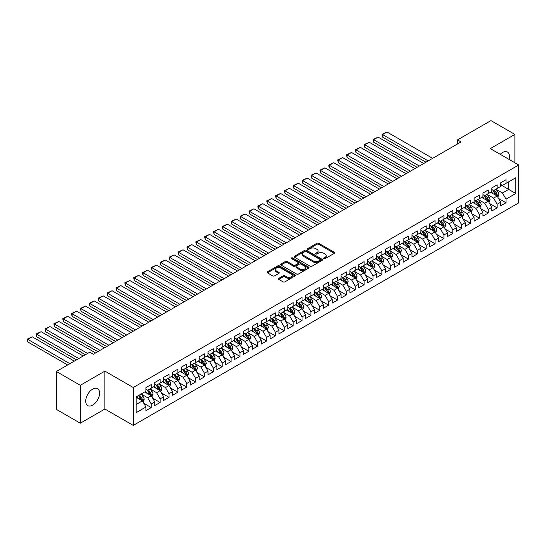 <?xml version="1.0" encoding="UTF-8"?>
<svg xmlns="http://www.w3.org/2000/svg" width="546" height="546" viewBox="0 0 546 546"><rect width="100%" height="100%" fill="white"/><g stroke="black" fill="none" stroke-linecap="round" stroke-linejoin="round"><path stroke-width="0.82" d="M323.874 258.654A0.86 0.498 0 0 0 325.095 258.654L334.343 253.31A1.228 0.71 0 0 0 334.705 252.812A1.228 0.71 0 0 0 334.343 252.307L318.673 243.257A1.228 0.71 0 0 0 316.933 243.257L307.685 248.601A0.86 0.498 0 0 0 307.432 248.949A0.86 0.498 0 0 0 307.685 249.304A0.86 0.498 0 0 0 308.899 249.304L310.101 248.614A3.938 2.273 0 0 1 315.67 248.614L316.973 249.365A3.938 2.273 0 0 1 318.127 250.976A3.938 2.273 0 0 1 316.973 252.58L315.779 253.276A0.86 0.498 0 0 0 315.527 253.624A0.86 0.498 0 0 0 315.779 253.979A0.86 0.498 0 0 0 317.001 253.979L318.195 253.289A3.938 2.273 0 0 1 323.764 253.289L325.075 254.04A3.938 2.273 0 0 1 326.228 255.651A3.938 2.273 0 0 1 325.075 257.255L323.874 257.951A0.86 0.498 0 0 0 323.621 258.299A0.86 0.498 0 0 0 323.874 258.654L323.874 257.951M92.636 405.132A9.78 5.651 120 0 0 99.031 396.512A9.78 5.651 120 0 0 97.529 388.67A9.78 5.651 120 0 0 92.636 389.155A9.78 5.651 120 0 0 86.248 397.775A9.78 5.651 120 0 0 87.749 405.617A9.78 5.651 120 0 0 92.636 405.132M509.07 159.425A9.78 5.651 120 0 0 507.452 152.006A9.78 5.651 120 0 0 502.559 152.491A9.78 5.651 120 0 0 500.218 154.313M278.713 278.344A1.228 0.71 0 0 0 278.358 278.842A1.228 0.71 0 0 0 278.713 279.347L283.115 281.886A1.228 0.71 0 0 0 284.855 281.886L295.127 275.955A1.228 0.71 0 0 0 295.488 275.45A1.228 0.71 0 0 0 295.127 274.952L279.456 265.902A1.228 0.71 0 0 0 277.716 265.902L267.444 271.833A1.228 0.71 0 0 0 267.083 272.338A1.228 0.71 0 0 0 267.444 272.836L272.754 275.901A1.228 0.71 0 0 0 274.495 275.901L278.89 273.369A1.228 0.71 0 0 0 279.252 272.863A1.228 0.71 0 0 0 278.89 272.358L276.256 270.843A3.296 1.904 0 0 1 275.293 269.499A3.296 1.904 0 0 1 277.327 267.738A3.296 1.904 0 0 1 280.91 268.154L291.23 274.106A3.296 1.904 0 0 1 292.192 275.45A3.296 1.904 0 0 1 290.158 277.211A3.296 1.904 0 0 1 286.575 276.795L284.855 275.805A1.228 0.71 0 0 0 283.115 275.805L278.713 278.344L278.713 279.347M80.31 385.319L80.31 423.205L104.88 409.022L104.88 371.13L80.31 385.319L56.361 371.492L89.797 352.184L93.346 354.238L461.049 141.94L457.507 139.892L457.507 143.994M104.88 371.13L133.258 387.517L518.7 164.988L518.7 202.873L133.258 425.409L133.258 387.517M514.885 162.783L514.885 134.418L490.322 148.601L518.7 164.988M514.885 134.418L490.943 120.591L457.507 139.892M310.183 266.257A1.228 0.71 0 0 0 311.93 266.257L322.201 260.326A1.228 0.71 0 0 0 322.556 259.821A1.228 0.71 0 0 0 322.201 259.316L306.531 250.273A1.228 0.71 0 0 0 304.791 250.273L294.512 256.204A1.228 0.71 0 0 0 294.157 256.702A1.228 0.71 0 0 0 294.512 257.207L310.183 266.257M291.857 258.838A0.86 0.498 0 0 1 292.731 258.961L308.647 268.147L298.389 274.072A1.228 0.71 0 0 1 296.649 274.072L280.978 265.022L285.374 262.503L285.374 261.479L280.978 264.018A1.228 0.71 0 0 0 280.617 264.517A1.228 0.71 0 0 0 280.978 265.022L280.978 264.018M285.374 262.503A1.228 0.71 0 0 1 287.114 262.503L287.114 261.479A1.228 0.71 0 0 0 285.374 261.479M287.114 261.479L293.468 265.151A1.228 0.71 0 0 0 295.215 265.151L298.13 263.465A1.228 0.71 0 0 0 298.491 262.96A1.228 0.71 0 0 0 298.13 262.462L291.509 258.64A0.86 0.498 0 0 1 291.257 258.285A0.86 0.498 0 0 1 291.789 257.828A0.86 0.498 0 0 1 292.731 257.937L308.661 267.13A1.228 0.71 0 0 1 309.022 267.636A1.228 0.71 0 0 1 308.661 268.141L308.661 267.13M500.696 184.801L508.681 189.407L508.681 181.832L515.772 177.737L506.019 183.367L506.019 179.73L500.696 182.801L500.696 186.439L497.147 188.486L497.147 184.855L491.83 187.926L491.83 191.557L488.281 193.605L488.281 189.974L482.957 193.045L482.957 196.683L479.408 198.73L479.408 195.093L474.092 198.164L474.092 201.802L470.543 203.849L470.543 200.211L465.219 203.283L465.219 206.92L461.67 208.968L461.67 205.33L456.354 208.408L456.354 212.039L452.805 214.087L452.805 210.456L447.481 213.527L447.481 217.165L443.932 219.212L443.932 215.574L438.615 218.646L438.615 222.283L435.066 224.331L435.066 220.693L429.743 223.764L429.743 227.402L426.194 229.45L426.194 225.812L420.877 228.89L420.877 232.521L417.328 234.568L417.328 230.938L412.005 234.009L412.005 237.647L408.463 239.694L408.463 236.056L403.139 239.128L403.139 242.765L399.59 244.813L399.59 241.175L394.267 244.246L394.267 247.884L390.724 249.931L390.724 246.294L385.401 249.372L385.401 253.003L381.852 255.05L381.852 251.419L376.528 254.491L376.528 258.128L372.986 260.176L372.986 256.538L367.663 259.609L367.663 263.247L364.114 265.295L364.114 261.657L358.79 264.728L358.79 268.366L355.248 270.413L355.248 266.776L349.925 269.854L349.925 273.485L346.376 275.532L346.376 271.901L341.059 274.972L341.059 278.61L337.51 280.658L337.51 277.02L332.186 280.091L332.186 283.729L328.637 285.776L328.637 282.139L323.321 285.21L323.321 288.848L319.772 290.895L319.772 287.257L314.448 290.335L314.448 293.966L310.899 296.014L310.899 292.383L305.583 295.454L305.583 299.085L302.034 301.139L302.034 297.502L296.71 300.573L296.71 304.211L293.161 306.258L293.161 302.62L287.844 305.692L287.844 309.329L284.295 311.377L284.295 307.739L278.972 310.817L278.972 314.448L275.423 316.496L275.423 312.865L270.106 315.936L270.106 319.567L266.557 321.621L266.557 317.984L261.234 321.055L261.234 324.693L257.685 326.74L257.685 323.102L252.368 326.174L252.368 329.811L248.819 331.859L248.819 328.221L243.496 331.299L243.496 334.93L239.953 336.978L239.953 333.347L234.63 336.418L234.63 340.049L231.081 342.103L231.081 338.465L225.757 341.537L225.757 345.174L222.215 347.222L222.215 343.584L216.892 346.655L216.892 350.293L213.343 352.341L213.343 348.703L208.019 351.774L208.019 355.412L204.477 357.459L204.477 353.828L199.154 356.9L199.154 360.531L195.605 362.585L195.605 358.947L190.281 362.018L190.281 365.656L186.739 367.704L186.739 364.066L181.415 367.137L181.415 370.775L177.866 372.822L177.866 369.185L172.543 372.256L172.543 375.894L169.001 377.941L169.001 374.31L163.677 377.382L163.677 381.012L160.128 383.06L160.128 379.429L154.811 382.5L154.811 386.138L151.262 388.186L151.262 384.548L145.939 387.619L145.939 391.257L136.186 396.887L136.186 412.66L145.939 407.029L142.39 400.88L136.186 397.297M515.772 177.737L515.772 193.502L506.019 199.14L502.47 192.991L496.041 189.278M498.525 198.444L506.019 202.771L506.019 199.14M506.019 202.771L500.696 205.849L500.696 202.211L497.147 204.259L493.598 198.116L487.168 194.403M489.653 203.569L497.147 207.896L497.147 204.259M497.147 207.896L491.83 210.968L491.83 207.33L488.281 209.377L484.732 203.235L478.303 199.522M480.787 208.688L488.281 213.015L488.281 209.377M488.281 213.015L482.957 216.086L482.957 212.449L479.408 214.496L475.866 208.354L469.43 204.641M471.915 213.807L479.408 218.134L479.408 214.496M479.408 218.134L474.092 221.205L474.092 217.574L470.543 219.622L466.994 213.472L460.565 209.76M463.049 218.926L470.543 223.253L470.543 219.622M470.543 223.253L465.219 226.331L465.219 222.693L461.67 224.74L458.128 218.598L451.692 214.885M454.176 224.051L461.67 228.378L461.67 224.74M461.67 228.378L456.354 231.449L456.354 227.812L452.805 229.859L449.256 223.717L442.826 220.004M445.311 229.17L452.805 233.497L452.805 229.859M452.805 233.497L447.481 236.568L447.481 232.93L443.932 234.978L440.39 228.835L433.961 225.123M436.438 234.289L443.932 238.616L443.932 234.978M443.932 238.616L438.615 241.687L438.615 238.056L435.066 240.103L431.517 233.954L425.088 230.241M427.573 239.407L435.066 243.734L435.066 240.103M435.066 243.734L429.743 246.812L429.743 243.175L426.194 245.222L422.652 239.08L416.223 235.367M418.7 244.533L426.194 248.86L426.194 245.222M426.194 248.86L420.877 251.931L420.877 248.293L417.328 250.341L413.779 244.198L407.35 240.486M409.834 249.652L417.328 253.979L417.328 250.341M417.328 253.979L412.005 257.05L412.005 253.412L408.463 255.46L404.914 249.317L398.484 245.604M400.962 254.77L408.463 259.097L408.463 255.46M408.463 259.097L403.139 262.169L403.139 258.538L399.59 260.585L396.041 254.436L389.612 250.723M392.096 259.889L399.59 264.216L399.59 260.585M399.59 264.216L394.267 267.294L394.267 263.657L390.724 265.704L387.175 259.562L380.746 255.849M383.231 265.015L390.724 269.342L390.724 265.704M390.724 269.342L385.401 272.413L385.401 268.775L381.852 270.823L378.303 264.68L371.874 260.968M374.358 270.134L381.852 274.461L381.852 270.823M381.852 274.461L376.528 277.532L376.528 273.894L372.986 275.942L369.437 269.799L363.008 266.086M365.492 275.252L372.986 279.579L372.986 275.942M372.986 279.579L367.663 282.651L367.663 279.02L364.114 281.067L360.565 274.918L354.136 271.205M356.62 280.371L364.114 284.698L364.114 281.067M364.114 284.698L358.79 287.769L358.79 284.138L355.248 286.186L351.699 280.043L345.27 276.331M347.754 285.497L355.248 289.824L355.248 286.186M355.248 289.824L349.925 292.895L349.925 289.257L346.376 291.305L342.827 285.162L336.397 281.449M338.882 290.615L346.376 294.942L346.376 291.305M346.376 294.942L341.059 298.014L341.059 294.376L337.51 296.423L333.961 290.281L327.532 286.568M330.016 295.734L337.51 300.061L337.51 296.423M337.51 300.061L332.186 303.132L332.186 299.501L328.637 301.549L325.088 295.4L318.659 291.687M321.144 300.853L328.637 305.18L328.637 301.549M328.637 305.18L323.321 308.251L323.321 304.62L319.772 306.668L316.223 300.525L309.794 296.812M312.278 305.978L319.772 310.305L319.772 306.668M319.772 310.305L314.448 313.377L314.448 309.739L310.899 311.786L307.357 305.644L300.921 301.931M303.405 311.097L310.899 315.424L310.899 311.786M310.899 315.424L305.583 318.495L305.583 314.858L302.034 316.905L298.485 310.763L292.055 307.05M294.54 316.216L302.034 320.543L302.034 316.905M302.034 320.543L296.71 323.614L296.71 319.983L293.161 322.031L289.619 315.881L283.183 312.169M285.667 321.335L293.161 325.662L293.161 322.031M293.161 325.662L287.844 328.733L287.844 325.102L284.295 327.15L280.746 321.007L274.317 317.294M276.802 326.46L284.295 330.787L284.295 327.15M284.295 330.787L278.972 333.859L278.972 330.221L275.423 332.268L271.881 326.126L265.445 322.413M267.929 331.579L275.423 335.906L275.423 332.268M275.423 335.906L270.106 338.977L270.106 335.34L266.557 337.387L263.008 331.245L256.579 327.532M259.063 336.698L266.557 341.025L266.557 337.387M266.557 341.025L261.234 344.096L261.234 340.458L257.685 342.513L254.143 336.363L247.713 332.65M250.191 341.816L257.685 346.144L257.685 342.513M257.685 346.144L252.368 349.215L252.368 345.584L248.819 347.631L245.27 341.489L238.841 337.776M241.325 346.942L248.819 351.269L248.819 347.631M248.819 351.269L243.496 354.34L243.496 350.703L239.953 352.75L236.404 346.608L229.975 342.895M232.453 352.061L239.953 356.388L239.953 352.75M239.953 356.388L234.63 359.459L234.63 355.821L231.081 357.869L227.532 351.726L221.103 348.014M223.587 357.18L231.081 361.507L231.081 357.869M231.081 361.507L225.757 364.578L225.757 360.94L222.215 362.994L218.666 356.845L212.237 353.132M214.721 362.298L222.215 366.625L222.215 362.994M222.215 366.625L216.892 369.697L216.892 366.066L213.343 368.113L209.794 361.971L203.365 358.258M205.849 367.424L213.343 371.744L213.343 368.113M213.343 371.744L208.019 374.822L208.019 371.184L204.477 373.232L200.928 367.089L194.499 363.377M196.983 372.543L204.477 376.87L204.477 373.232M204.477 376.87L199.154 379.941L199.154 376.303L195.605 378.351L192.055 372.208L185.626 368.495M188.111 377.661L195.605 381.988L195.605 378.351M195.605 381.988L190.281 385.06L190.281 381.422L186.739 383.476L183.19 377.327L176.761 373.614M179.245 382.78L186.739 387.107L186.739 383.476M186.739 387.107L181.415 390.178L181.415 386.548L177.866 388.595L174.317 382.446L167.888 378.74M170.372 387.906L177.866 392.226L177.866 388.595M177.866 392.226L172.543 395.304L172.543 391.666L169.001 393.714L165.452 387.571L159.023 383.858M161.507 393.024L169.001 397.352L169.001 393.714M169.001 397.352L163.677 400.423L163.677 396.785L160.128 398.833L156.579 392.69L150.15 388.977M152.634 398.143L160.128 402.47L160.128 398.833M160.128 402.47L154.811 405.542L154.811 401.904L151.262 403.958L147.713 397.809L141.284 394.096M143.769 403.262L151.262 407.589L151.262 403.958M151.262 407.589L145.939 410.66L145.939 407.029M145.939 389.209L147.713 390.233L151.262 388.186M136.186 404.47L142.39 400.88M154.811 384.091L156.579 385.114L160.128 383.06M147.713 397.809L151.262 395.761L144.697 391.973M154.811 401.904L151.262 395.761M163.677 378.965L165.452 379.989L169.001 377.941M156.579 392.69L160.128 390.643L153.569 386.855M163.677 396.785L160.128 390.643M172.543 373.846L174.317 374.87L177.866 372.822M165.452 387.571L169.001 385.524L162.435 381.729M172.543 391.666L169.001 385.524M181.415 368.727L183.19 369.751L186.739 367.704M174.317 382.446L177.866 380.398L171.308 376.61M181.415 386.548L177.866 380.398M190.281 363.609L192.055 364.632L195.605 362.585M183.19 377.327L186.739 375.279L180.173 371.492M190.281 381.422L186.739 375.279M199.154 358.483L200.928 359.507L204.477 357.459M192.055 372.208L195.605 370.161L189.046 366.373M199.154 376.303L195.605 370.161M208.019 353.364L209.794 354.388L213.343 352.341M200.928 367.089L204.477 365.042L197.911 361.247M208.019 371.184L204.477 365.042M216.892 348.246L218.666 349.269L222.215 347.222M209.794 361.971L213.343 359.916L206.777 356.128M216.892 366.066L213.343 359.916M225.757 343.127L227.532 344.151L231.081 342.103M218.666 356.845L222.215 354.798L215.65 351.01M225.757 360.94L222.215 354.798M234.63 338.001L236.404 339.025L239.953 336.978M227.532 351.726L231.081 349.679L224.515 345.891M234.63 355.821L231.081 349.679M243.496 332.883L245.27 333.906L248.819 331.859M236.404 346.608L239.953 344.56L233.388 340.765M243.496 350.703L239.953 344.56M252.368 327.764L254.143 328.788L257.685 326.74M245.27 341.489L248.819 339.435L242.253 335.647M252.368 345.584L248.819 339.435M261.234 322.645L263.008 323.669L266.557 321.621M254.143 336.363L257.685 334.316L251.126 330.528M261.234 340.458L257.685 334.316M270.106 317.519L271.881 318.543L275.423 316.496M263.008 331.245L266.557 329.197L259.992 325.409M270.106 335.34L266.557 329.197M278.972 312.401L280.746 313.424L284.295 311.377M271.881 326.126L275.423 324.078L268.864 320.29M278.972 330.221L275.423 324.078M287.844 307.282L289.619 308.306L293.161 306.258M280.746 321.007L284.295 318.953L277.73 315.165M287.844 325.102L284.295 318.953M296.71 302.163L298.485 303.187L302.034 301.139M289.619 315.881L293.161 313.834L286.602 310.046M296.71 319.983L293.161 313.834M305.583 297.038L307.357 298.061L310.899 296.014M298.485 310.763L302.034 308.715L295.468 304.927M305.583 314.858L302.034 308.715M314.448 291.919L316.223 292.943L319.772 290.895M307.357 305.644L310.899 303.596L304.34 299.809M314.448 309.739L310.899 303.596M323.321 286.8L325.088 287.824L328.637 285.776M316.223 300.525L319.772 298.471L313.206 294.683M323.321 304.62L319.772 298.471M332.186 281.681L333.961 282.705L337.51 280.658M325.088 295.4L328.637 293.352L322.079 289.564M332.186 299.501L328.637 293.352M341.059 276.556L342.827 277.58L346.376 275.532M333.961 290.281L337.51 288.233L330.944 284.446M341.059 294.376L337.51 288.233M349.925 271.437L351.699 272.461L355.248 270.413M342.827 285.162L346.376 283.115L339.817 279.327M349.925 289.257L346.376 283.115M358.79 266.318L360.565 267.342L364.114 265.295M351.699 280.043L355.248 277.989L348.682 274.201M358.79 284.138L355.248 277.989M367.663 261.2L369.437 262.223L372.986 260.176M360.565 274.918L364.114 272.87L357.555 269.082M367.663 279.02L364.114 272.87M376.528 256.074L378.303 257.098L381.852 255.05M369.437 269.799L372.986 267.752L366.421 263.964M376.528 273.894L372.986 267.752M385.401 250.955L387.175 251.979L390.724 249.931M378.303 264.68L381.852 262.633L375.286 258.845M385.401 268.775L381.852 262.633M394.267 245.837L396.041 246.86L399.59 244.813M387.175 259.562L390.724 257.514L384.159 253.719M394.267 263.657L390.724 257.514M403.139 240.718L404.914 241.742L408.463 239.694M396.041 254.436L399.59 252.388L393.024 248.601M403.139 258.538L399.59 252.388M412.005 235.592L413.779 236.623L417.328 234.568M404.914 249.317L408.463 247.27L401.897 243.482M412.005 253.412L408.463 247.27M420.877 230.473L422.652 231.497L426.194 229.45M413.779 244.198L417.328 242.151L410.763 238.363M420.877 248.293L417.328 242.151M429.743 225.355L431.517 226.378L435.066 224.331M422.652 239.08L426.194 237.032L419.635 233.238M429.743 243.175L426.194 237.032M438.615 220.236L440.39 221.26L443.932 219.212M431.517 233.954L435.066 231.907L428.501 228.119M438.615 238.056L435.066 231.907M447.481 215.11L449.256 216.141L452.805 214.087M440.39 228.835L443.932 226.788L437.373 223M447.481 232.93L443.932 226.788M456.354 209.992L458.128 211.015L461.67 208.968M449.256 223.717L452.805 221.669L446.239 217.881M456.354 227.812L452.805 221.669M465.219 204.873L466.994 205.897L470.543 203.849M458.128 218.598L461.67 216.55L455.111 212.756M465.219 222.693L461.67 216.55M474.092 199.754L475.866 200.778L479.408 198.73M466.994 213.472L470.543 211.425L463.977 207.637M474.092 217.574L470.543 211.425M482.957 194.629L484.732 195.659L488.281 193.605M475.866 208.354L479.408 206.306L472.85 202.518M482.957 212.449L479.408 206.306M491.83 189.51L493.598 190.534L497.147 188.486M484.732 203.235L488.281 201.187L481.715 197.399M491.83 207.33L488.281 201.187M500.696 184.391L502.47 185.415L506.019 183.367M493.598 198.116L497.147 196.069L490.588 192.274M500.696 202.211L497.147 196.069M56.361 371.492L56.361 409.384L80.31 423.205M104.88 409.022L133.258 425.409M502.47 192.991L508.681 189.407L515.772 193.502M324.222 258.777L325.075 258.278A3.938 2.273 0 0 0 326.228 256.675L326.228 255.651M318.127 250.976L318.127 251.999A3.938 2.273 0 0 1 316.973 253.61L316.12 254.102M334.329 253.324L318.673 244.28A1.228 0.71 0 0 0 316.933 244.28L308.026 249.426M322.181 260.333L306.531 251.296A1.228 0.71 0 0 0 304.791 251.296L294.533 257.214M320.024 260.169A0.86 0.498 0 0 0 320.277 259.821A0.86 0.498 0 0 0 320.024 259.466L306.265 251.529A0.86 0.498 0 0 0 305.05 251.529L303.788 252.259A3.938 2.273 0 0 0 302.634 253.863A3.938 2.273 0 0 0 303.788 255.473L313.186 260.899A3.938 2.273 0 0 0 318.762 260.899L320.024 260.169L320.024 261.2A0.86 0.498 0 0 0 320.277 260.845L320.277 259.821M302.634 253.863L302.634 254.886A3.938 2.273 0 0 0 303.788 256.497L303.788 255.473M320.024 261.2L318.762 261.923A3.938 2.273 0 0 1 313.186 261.923L303.788 256.497M287.114 262.503L293.468 266.175A1.228 0.71 0 0 0 295.215 266.175L298.13 264.489A1.228 0.71 0 0 0 298.491 263.984L298.491 262.96M300.068 268.953A3.296 1.904 0 0 0 303.651 269.369A3.296 1.904 0 0 0 305.685 267.608A3.296 1.904 0 0 0 304.723 266.264L301.092 264.168A1.228 0.71 0 0 0 299.345 264.168L296.43 265.854A1.228 0.71 0 0 0 296.069 266.352A1.228 0.71 0 0 0 296.43 266.858L300.068 268.953L300.068 269.977A3.296 1.904 0 0 0 303.651 270.393A3.296 1.904 0 0 0 305.685 268.632L305.685 267.608M296.069 266.352L296.069 267.376A1.228 0.71 0 0 0 296.43 267.881L296.43 266.858M300.068 269.977L296.43 267.881M292.192 275.45L292.192 276.474A3.296 1.904 0 0 1 290.158 278.235A3.296 1.904 0 0 1 286.575 277.818L284.855 276.829A1.228 0.71 0 0 0 283.115 276.829L278.733 279.354M275.293 269.499L275.293 270.523A3.296 1.904 0 0 0 276.256 271.867L276.256 270.843M278.876 273.375L276.256 271.867M295.127 274.952L295.127 275.955L279.456 266.926A1.228 0.71 0 0 0 277.716 266.926L267.458 272.85M497.802 197.202L498.907 194.519A3.324 1.918 -120 0 0 497.843 191.687L495.959 189.175M428.194 160.913L382.541 134.562L386.978 132.002L432.63 158.354M492.956 193.646L491.523 191.735M382.541 137.121L382.057 134.275L382.541 134.562L382.541 137.121L425.976 162.196M492.615 189.967L495.092 193.277A3.324 1.918 60 0 1 496.048 195.277L497.113 194.663A3.324 1.918 -120 0 0 496.157 192.663L494.273 190.145M493.202 190.301L495.529 193.407A1.693 0.976 60 0 1 495.836 193.926L497.113 194.663M382.057 134.275L386.978 132.002M488.936 202.32L490.035 199.638A3.324 1.918 -120 0 0 488.977 196.813L487.093 194.294M419.321 166.032L373.676 139.68L378.112 137.121L423.757 163.472M484.09 198.764L482.657 196.853M373.676 142.24L373.191 139.401L373.676 139.68L373.676 142.24L417.103 167.315M483.742 195.086L486.227 198.396A3.324 1.918 60 0 1 487.175 200.396L488.24 199.781A3.324 1.918 -120 0 0 487.291 197.782L485.408 195.27M484.329 195.427L486.657 198.532A1.693 0.976 60 0 1 486.964 199.044L488.24 199.781M373.191 139.401L378.112 137.121M480.064 207.446L481.169 204.757A3.324 1.918 -120 0 0 480.105 201.931L478.221 199.413M410.455 171.157L364.81 144.799L369.239 142.24L414.892 168.591M475.218 203.89L473.785 201.972M364.81 147.359L364.318 145.543L364.318 144.519L364.81 144.799L364.81 147.359L408.237 172.434M474.877 200.205L477.354 203.515A3.324 1.918 60 0 1 478.31 205.514L479.374 204.9A3.324 1.918 -120 0 0 478.419 202.9L476.535 200.389M475.464 200.546L477.791 203.651A1.693 0.976 60 0 1 478.098 204.163L479.374 204.9M364.318 144.519L369.239 142.24M471.198 212.565L472.297 209.882A3.324 1.918 -120 0 0 471.239 207.05L469.355 204.538M401.583 176.276L355.937 149.918L360.374 147.359L406.019 173.717M466.352 209.009L464.919 207.098M355.937 152.484L355.453 149.638L355.937 149.918L355.937 152.484L399.372 177.552M466.011 205.33L468.488 208.64A3.324 1.918 60 0 1 469.437 210.64L470.502 210.019A3.324 1.918 -120 0 0 469.553 208.026L467.669 205.508M466.591 205.665L468.918 208.77A1.693 0.976 60 0 1 469.226 209.289L470.502 210.019M355.453 149.638L360.374 147.359M462.332 217.683L463.431 215.001A3.324 1.918 -120 0 0 462.366 212.169L460.483 209.657M392.717 181.395L347.072 155.044L351.501 152.484L397.154 178.835M457.48 214.128L456.047 212.217M347.072 157.603L346.58 154.757L347.072 155.044L347.072 157.603L390.499 182.678M457.138 210.449L459.616 213.759A3.324 1.918 60 0 1 460.571 215.759L461.636 215.144A3.324 1.918 -120 0 0 460.681 213.145L458.797 210.626M457.725 210.783L460.053 213.889A1.693 0.976 60 0 1 460.36 214.407L461.636 215.144M346.58 154.757L351.501 152.484M453.46 222.802L454.559 220.12A3.324 1.918 -120 0 0 453.501 217.294L451.617 214.776M383.845 186.514L338.199 160.162L342.635 157.603L388.281 183.954M448.614 219.246L447.181 217.335M338.199 162.722L337.715 159.882L338.199 160.162L338.199 162.722L381.634 187.797M448.273 215.568L450.75 218.878A3.324 1.918 60 0 1 451.699 220.877L452.764 220.263A3.324 1.918 -120 0 0 451.815 218.263L449.931 215.752M448.853 215.909L451.18 219.014A1.693 0.976 60 0 1 451.487 219.526L452.764 220.263M337.715 159.882L342.635 157.603M444.594 227.928L445.693 225.239A3.324 1.918 -120 0 0 444.628 222.413L442.745 219.895M374.979 191.639L329.334 165.281L333.763 162.722L379.415 189.073M439.742 224.365L438.308 222.454M329.334 167.84L328.842 166.025L328.842 165.001L329.334 165.281L329.334 167.84L372.761 192.915M439.4 220.686L441.878 223.996A3.324 1.918 60 0 1 442.833 225.996L443.898 225.382A3.324 1.918 -120 0 0 442.942 223.382L441.059 220.871M439.987 221.028L442.315 224.133A1.693 0.976 60 0 1 442.622 224.645L443.898 225.382M328.842 165.001L333.763 162.722M435.722 233.046L436.82 230.364A3.324 1.918 -120 0 0 435.763 227.532L433.879 225.013M366.107 196.758L320.461 170.4L324.897 167.84L370.543 194.199M430.876 229.491L429.443 227.58M320.461 172.959L319.976 170.12L320.461 170.4L320.461 172.959L363.895 198.034M430.535 225.812L433.012 229.122A3.324 1.918 60 0 1 433.961 231.115L435.025 230.501A3.324 1.918 -120 0 0 434.077 228.508L432.193 225.989M431.115 226.146L433.442 229.252A1.693 0.976 60 0 1 433.749 229.77L435.025 230.501M319.976 170.12L324.897 167.84M426.856 238.165L427.955 235.483A3.324 1.918 -120 0 0 426.89 232.651L425.006 230.139M357.241 201.877L311.595 175.525L316.025 172.959L361.677 199.317M422.003 234.609L420.577 232.698M311.595 178.085L311.104 175.239L311.595 175.525L311.595 178.085L355.023 203.16M421.662 230.931L424.14 234.241A3.324 1.918 60 0 1 425.095 236.241L426.16 235.626A3.324 1.918 -120 0 0 425.204 233.627L423.321 231.108M422.249 231.265L424.576 234.37A1.693 0.976 60 0 1 424.884 234.889L426.16 235.626M311.104 175.239L316.025 172.959M417.983 243.284L419.082 240.602A3.324 1.918 -120 0 0 418.024 237.769L416.141 235.258M348.375 206.995L302.723 180.644L307.159 178.085L352.805 204.436M413.138 239.728L411.704 237.817M302.723 183.203L302.238 180.364L302.723 180.644L302.723 183.203L346.157 208.279M412.796 236.049L415.274 239.36A3.324 1.918 60 0 1 416.223 241.359L417.287 240.745A3.324 1.918 -120 0 0 416.339 238.745L414.455 236.234M413.377 236.384L415.704 239.496A1.693 0.976 60 0 1 416.011 240.008L417.287 240.745M302.238 180.364L307.159 178.085M409.118 248.41L410.217 245.72A3.324 1.918 -120 0 0 409.152 242.895L407.268 240.376M339.503 212.121L293.857 185.763L298.287 183.203L343.939 209.555M404.265 244.847L402.839 242.936M293.857 188.322L293.366 186.507L293.366 185.483L293.857 185.763L293.857 188.322L337.285 213.397M403.924 241.168L406.408 244.478A3.324 1.918 60 0 1 407.357 246.478L408.422 245.864A3.324 1.918 -120 0 0 407.466 243.864L405.582 241.352M404.511 241.509L406.838 244.615A1.693 0.976 60 0 1 407.145 245.127L408.422 245.864M293.366 185.483L298.287 183.203M400.245 253.528L401.344 250.846A3.324 1.918 -120 0 0 400.286 248.014L398.403 245.495M330.637 217.24L284.985 190.882L289.421 188.322L335.067 214.68M395.4 249.972L393.966 248.061M284.985 193.441L284.5 190.602L284.985 190.882L284.985 193.441L328.419 218.516M395.058 246.294L397.536 249.604A3.324 1.918 60 0 1 398.484 251.597L399.549 250.983A3.324 1.918 -120 0 0 398.6 248.99L396.717 246.471M395.638 246.628L397.966 249.734A1.693 0.976 60 0 1 398.273 250.245L399.549 250.983M284.5 190.602L289.421 188.322M391.38 258.647L392.478 255.965A3.324 1.918 -120 0 0 391.414 253.132L389.53 250.621M321.765 222.358L276.119 196.007L280.555 193.441L326.201 219.799M386.527 255.091L385.101 253.18M276.119 198.567L275.628 195.721L276.119 196.007L276.119 198.567L319.546 223.642M386.186 251.413L388.67 254.723A3.324 1.918 60 0 1 389.619 256.722L390.683 256.108A3.324 1.918 -120 0 0 389.735 254.108L387.844 251.59M386.773 251.747L389.1 254.852A1.693 0.976 60 0 1 389.407 255.371L390.683 256.108M275.628 195.721L280.555 193.441M382.507 263.766L383.606 261.084A3.324 1.918 -120 0 0 382.548 258.251L380.664 255.74M312.899 227.477L267.247 201.126L271.683 198.567L317.328 224.918M377.661 260.21L376.228 258.299M267.247 203.685L266.762 200.846L267.247 201.126L267.247 203.685L310.681 228.76M377.32 256.531L379.798 259.841A3.324 1.918 60 0 1 380.746 261.841L381.811 261.227A3.324 1.918 -120 0 0 380.862 259.227L378.979 256.716M377.9 256.866L380.228 259.978A1.693 0.976 60 0 1 380.535 260.49L381.811 261.227M266.762 200.846L271.683 198.567M373.641 268.891L374.74 266.202A3.324 1.918 -120 0 0 373.676 263.377L371.792 260.858M304.026 232.603L258.381 206.245L262.817 203.685L308.463 230.037M368.796 265.329L367.362 263.418M258.381 208.804L257.889 206.989L257.889 205.965L258.381 206.245L258.381 208.804L301.808 233.879M368.448 261.65L370.932 264.96A3.324 1.918 60 0 1 371.881 266.96L372.945 266.346A3.324 1.918 -120 0 0 371.997 264.346L370.113 261.834M369.035 261.991L371.362 265.097A1.693 0.976 60 0 1 371.669 265.609L372.945 266.346M257.889 205.965L262.817 203.685M364.769 274.01L365.868 271.328A3.324 1.918 -120 0 0 364.81 268.495L362.926 265.977M295.161 237.722L249.508 211.363L253.945 208.804L299.59 235.162M359.923 270.454L358.49 268.543M249.508 213.923L249.024 211.084L249.508 211.363L249.508 213.923L292.943 238.998M359.582 266.776L362.059 270.086A3.324 1.918 60 0 1 363.015 272.079L364.073 271.464A3.324 1.918 -120 0 0 363.124 269.471L361.24 266.953M360.162 267.11L362.489 270.215A1.693 0.976 60 0 1 362.797 270.727L364.073 271.464M249.024 211.084L253.945 208.804M355.903 279.129L357.002 276.447A3.324 1.918 -120 0 0 355.944 273.614L354.054 271.103M286.288 242.84L240.643 216.489L245.079 213.923L290.725 240.281M351.058 275.573L349.624 273.662M240.643 219.048L240.151 216.202L240.643 216.489L240.643 219.048L284.07 244.123M350.709 271.894L353.194 275.204A3.324 1.918 60 0 1 354.142 277.204L355.207 276.59A3.324 1.918 -120 0 0 354.258 274.59L352.375 272.072M351.296 272.229L353.624 275.334A1.693 0.976 60 0 1 353.931 275.853L355.207 276.59M240.151 216.202L245.079 213.923M347.031 284.248L348.13 281.565A3.324 1.918 -120 0 0 347.072 278.733L345.188 276.221M277.423 247.959L231.77 221.608L236.206 219.048L281.852 245.4M342.185 280.692L340.752 278.781M231.77 224.167L231.286 221.328L231.77 221.608L231.77 224.167L275.204 249.242M341.844 277.013L344.321 280.323A3.324 1.918 60 0 1 345.277 282.323L346.341 281.709A3.324 1.918 -120 0 0 345.386 279.709L343.502 277.191M342.431 277.348L344.751 280.46A1.693 0.976 60 0 1 345.065 280.972L346.341 281.709M231.286 221.328L236.206 219.048M338.165 289.373L339.264 286.684A3.324 1.918 -120 0 0 338.206 283.859L336.322 281.34M268.55 253.085L222.905 226.726L227.341 224.167L272.986 250.518M333.319 285.811L331.886 283.9M222.905 229.286L222.413 227.47L222.413 226.447L222.905 226.726L222.905 229.286L266.332 254.361M332.971 282.132L335.456 285.442A3.324 1.918 60 0 1 336.404 287.442L337.469 286.827A3.324 1.918 -120 0 0 336.52 284.828L334.637 282.316M333.558 282.473L335.886 285.578A1.693 0.976 60 0 1 336.193 286.09L337.469 286.827M222.413 226.447L227.341 224.167M329.293 294.492L330.391 291.81A3.324 1.918 -120 0 0 329.334 288.977L327.45 286.459M259.684 258.203L214.032 231.845L218.468 229.286L264.121 255.644M324.447 290.936L323.014 289.025M214.032 234.405L213.547 231.565L214.032 231.845L214.032 234.405L257.466 259.48M324.106 287.251L326.583 290.568A3.324 1.918 60 0 1 327.539 292.56L328.603 291.946A3.324 1.918 -120 0 0 327.648 289.946L325.764 287.435M324.693 287.592L327.02 290.697A1.693 0.976 60 0 1 327.327 291.209L328.603 291.946M213.547 231.565L218.468 229.286M320.427 299.611L321.526 296.928A3.324 1.918 -120 0 0 320.468 294.096L318.584 291.584M250.812 263.322L205.166 236.971L209.603 234.405L255.248 260.763M315.581 296.055L314.148 294.144M205.166 239.53L204.675 236.684L205.166 236.971L205.166 239.53L248.594 264.605M315.233 292.376L317.717 295.686A3.324 1.918 60 0 1 318.666 297.686L319.731 297.072A3.324 1.918 -120 0 0 318.782 295.072L316.898 292.554M315.82 292.711L318.147 295.816A1.693 0.976 60 0 1 318.454 296.335L319.731 297.072M204.675 236.684L209.603 234.405M311.554 304.729L312.66 302.047A3.324 1.918 -120 0 0 311.595 299.215L309.712 296.703M241.946 268.441L196.294 242.09L200.73 239.53L246.382 265.882M306.709 301.174L305.275 299.263M196.294 244.649L195.809 241.81L196.294 242.09L196.294 244.649L239.728 269.724M306.367 297.495L308.845 300.805A3.324 1.918 60 0 1 309.8 302.805L310.865 302.191A3.324 1.918 -120 0 0 309.91 300.191L308.026 297.672M306.954 297.829L309.282 300.942A1.693 0.976 60 0 1 309.589 301.453L310.865 302.191M195.809 241.81L200.73 239.53M302.689 309.855L303.788 307.166A3.324 1.918 -120 0 0 302.73 304.34L300.846 301.822M233.074 273.566L187.428 247.208L191.864 244.649L237.51 271M297.843 306.292L296.41 304.381M187.428 249.768L186.944 246.929L187.428 247.208L187.428 249.768L230.856 274.843M297.495 302.614L299.979 305.924A3.324 1.918 60 0 1 300.928 307.924L301.993 307.309A3.324 1.918 -120 0 0 301.044 305.31L299.16 302.798M298.082 302.955L300.409 306.06A1.693 0.976 60 0 1 300.716 306.572L301.993 307.309M186.944 246.929L191.864 244.649M293.823 314.974L294.922 312.292A3.324 1.918 -120 0 0 293.857 309.459L291.974 306.941M224.208 278.685L178.562 252.327L182.992 249.768L228.644 276.126M288.97 311.418L287.537 309.507M178.562 254.886L178.071 253.071L178.071 252.047L178.562 252.327L178.562 254.886L221.99 279.962M288.629 307.732L291.107 311.043A3.324 1.918 60 0 1 292.062 313.042L293.127 312.428A3.324 1.918 -120 0 0 292.171 310.428L290.288 307.917M289.216 308.074L291.544 311.179A1.693 0.976 60 0 1 291.851 311.691L293.127 312.428M178.071 252.047L182.992 249.768M284.951 320.092L286.049 317.41A3.324 1.918 -120 0 0 284.992 314.578L283.108 312.066M215.336 283.804L169.69 257.453L174.126 254.886L219.772 281.245M280.105 316.537L278.672 314.626M169.69 260.012L169.205 257.166L169.69 257.453L169.69 260.012L213.124 285.087M279.764 312.858L282.241 316.168A3.324 1.918 60 0 1 283.19 318.168L284.254 317.554A3.324 1.918 -120 0 0 283.306 315.554L281.422 313.035M280.344 313.192L282.671 316.298A1.693 0.976 60 0 1 282.978 316.816L284.254 317.554M169.205 257.166L174.126 254.886M276.085 325.211L277.184 322.529A3.324 1.918 -120 0 0 276.119 319.697L274.235 317.185M206.47 288.923L160.824 262.571L165.254 260.012L210.906 286.363M271.232 321.655L269.799 319.744M160.824 265.131L160.333 263.315L160.333 262.292L160.824 262.571L160.824 265.131L204.252 290.206M270.891 317.977L273.369 321.287A3.324 1.918 60 0 1 274.324 323.287L275.389 322.672A3.324 1.918 -120 0 0 274.433 320.673L272.55 318.154M271.478 318.311L273.805 321.423A1.693 0.976 60 0 1 274.112 321.935L275.389 322.672M160.333 262.292L165.254 260.012M267.212 330.337L268.311 327.648A3.324 1.918 -120 0 0 267.253 324.822L265.37 322.304M197.597 294.041L151.952 267.69L156.388 265.131L202.034 291.482M262.367 326.774L260.933 324.863M151.952 270.25L151.467 267.41L151.952 267.69L151.952 270.25L195.386 295.325M262.025 323.095L264.503 326.406A3.324 1.918 60 0 1 265.452 328.405L266.516 327.791A3.324 1.918 -120 0 0 265.568 325.791L263.684 323.28M262.606 323.437L264.933 326.542A1.693 0.976 60 0 1 265.24 327.054L266.516 327.791M151.467 267.41L156.388 265.131M258.347 335.456L259.446 332.773A3.324 1.918 -120 0 0 258.381 329.941L256.497 327.423M188.732 299.167L143.086 272.809L147.516 270.25L193.168 296.608M253.494 331.9L252.061 329.989M143.086 275.368L142.595 273.553L142.595 272.529L143.086 272.809L143.086 275.368L186.514 300.443M253.153 328.214L255.63 331.524A3.324 1.918 60 0 1 256.586 333.524L257.651 332.91A3.324 1.918 -120 0 0 256.695 330.91L254.811 328.399M253.74 328.555L256.067 331.661A1.693 0.976 60 0 1 256.374 332.173L257.651 332.91M142.595 272.529L147.516 270.25M249.474 340.574L250.573 337.892A3.324 1.918 -120 0 0 249.515 335.06L247.631 332.548M179.866 304.286L134.214 277.934L138.65 275.368L184.295 301.726M244.628 337.019L243.195 335.108M134.214 280.494L133.729 277.648L134.214 277.934L134.214 280.494L177.648 305.569M244.287 333.34L246.765 336.65A3.324 1.918 60 0 1 247.713 338.65L248.778 338.035A3.324 1.918 -120 0 0 247.829 336.036L245.946 333.517M244.867 333.674L247.195 336.78A1.693 0.976 60 0 1 247.502 337.298L248.778 338.035M133.729 277.648L138.65 275.368M240.609 345.693L241.707 343.011A3.324 1.918 -120 0 0 240.643 340.178L238.759 337.667M170.994 309.405L125.348 283.053L129.777 280.494L175.43 306.845M235.756 342.137L234.33 340.226M125.348 285.613L124.857 282.767L125.348 283.053L125.348 285.613L168.775 310.688M235.415 338.459L237.899 341.769A3.324 1.918 60 0 1 238.848 343.768L239.912 343.154A3.324 1.918 -120 0 0 238.957 341.154L237.073 338.636M236.002 338.793L238.329 341.905A1.693 0.976 60 0 1 238.636 342.417L239.912 343.154M124.857 282.767L129.777 280.494M231.736 350.812L232.835 348.13A3.324 1.918 -120 0 0 231.777 345.304L229.893 342.786M162.128 314.523L116.475 288.172L120.912 285.613L166.557 311.964M226.89 347.256L225.457 345.345M116.475 290.731L115.991 287.892L116.475 288.172L116.475 290.731L159.91 315.806M226.549 343.577L229.027 346.887A3.324 1.918 60 0 1 229.975 348.887L231.04 348.273A3.324 1.918 -120 0 0 230.091 346.273L228.208 343.762M227.129 343.919L229.456 347.024A1.693 0.976 60 0 1 229.764 347.536L231.04 348.273M115.991 287.892L120.912 285.613M222.87 355.937L223.969 353.255A3.324 1.918 -120 0 0 222.905 350.423L221.021 347.904M153.255 319.649L107.61 293.291L112.039 290.731L157.692 317.089M218.018 352.382L216.591 350.464M107.61 295.85L107.118 294.035L107.118 293.011L107.61 293.291L107.61 295.85L151.037 320.925M217.677 348.696L220.161 352.006A3.324 1.918 60 0 1 221.11 354.006L222.174 353.392A3.324 1.918 -120 0 0 221.219 351.392L219.335 348.88M218.263 349.037L220.591 352.143A1.693 0.976 60 0 1 220.898 352.655L222.174 353.392M107.118 293.011L112.039 290.731M213.998 361.056L215.097 358.374A3.324 1.918 -120 0 0 214.039 355.542L212.155 353.03M144.39 324.768L98.737 298.409L103.174 295.85L148.819 322.208M209.152 357.5L207.719 355.589M98.737 300.976L98.253 298.13L98.737 298.409L98.737 300.976L142.172 326.051M208.811 353.822L211.288 357.132A3.324 1.918 60 0 1 212.237 359.132L213.302 358.517A3.324 1.918 -120 0 0 212.353 356.518L210.469 353.999M209.391 354.156L211.718 357.261A1.693 0.976 60 0 1 212.025 357.78L213.302 358.517M98.253 298.13L103.174 295.85M205.132 366.175L206.231 363.493A3.324 1.918 -120 0 0 205.166 360.66L203.283 358.149M135.517 329.886L89.872 303.535L94.308 300.976L139.953 327.327M200.28 362.619L198.853 360.708M89.872 306.094L89.38 303.248L89.872 303.535L89.872 306.094L133.299 331.169M199.938 358.94L202.423 362.251A3.324 1.918 60 0 1 203.371 364.25L204.436 363.636A3.324 1.918 -120 0 0 203.487 361.636L201.597 359.118M200.525 359.275L202.853 362.387A1.693 0.976 60 0 1 203.16 362.899L204.436 363.636M89.38 303.248L94.308 300.976M196.26 371.294L197.359 368.611A3.324 1.918 -120 0 0 196.301 365.786L194.417 363.267M126.652 335.005L80.999 308.654L85.435 306.094L131.081 332.446M191.414 367.738L189.981 365.827M80.999 311.213L80.515 308.374L80.999 308.654L80.999 311.213L124.433 336.288M191.073 364.059L193.55 367.369A3.324 1.918 60 0 1 194.506 369.369L195.564 368.755A3.324 1.918 -120 0 0 194.615 366.755L192.731 364.243M191.653 364.4L193.98 367.506A1.693 0.976 60 0 1 194.287 368.018L195.564 368.755M80.515 308.374L85.435 306.094M187.394 376.419L188.493 373.737A3.324 1.918 -120 0 0 187.428 370.905L185.544 368.386M117.779 340.131L72.133 313.773L76.57 311.213L122.215 337.571M182.548 372.863L181.115 370.946M72.133 316.332L71.642 314.516L71.642 313.493L72.133 313.773L72.133 316.332L115.561 341.407M182.2 369.178L184.685 372.488A3.324 1.918 60 0 1 185.633 374.488L186.698 373.873A3.324 1.918 -120 0 0 185.749 371.874L183.865 369.362M182.787 369.519L185.114 372.625A1.693 0.976 60 0 1 185.422 373.136L186.698 373.873M71.642 313.493L76.57 311.213M178.522 381.538L179.62 378.856A3.324 1.918 -120 0 0 178.562 376.023L176.679 373.512M108.913 345.249L63.261 318.891L67.697 316.332L113.343 342.69M173.676 377.982L172.243 376.071M63.261 321.457L62.776 318.611L63.261 318.891L63.261 321.457L106.695 346.533M173.335 374.303L175.812 377.614A3.324 1.918 60 0 1 176.768 379.613L177.832 378.999A3.324 1.918 -120 0 0 176.877 376.999L174.993 374.481M173.915 374.638L176.242 377.743A1.693 0.976 60 0 1 176.556 378.262L177.832 378.999M62.776 318.611L67.697 316.332M169.656 386.657L170.755 383.975A3.324 1.918 -120 0 0 169.697 381.142L167.806 378.631M100.041 350.368L54.395 324.017L58.831 321.457L104.477 347.809M164.81 383.101L163.377 381.19M54.395 326.576L53.904 323.73L54.395 324.017L54.395 326.576L97.823 351.651M164.462 379.422L166.946 382.732A3.324 1.918 60 0 1 167.895 384.732L168.96 384.118A3.324 1.918 -120 0 0 168.011 382.118L166.127 379.6M165.049 379.757L167.376 382.862A1.693 0.976 60 0 1 167.683 383.381L168.96 384.118M53.904 323.73L58.831 321.457M160.783 391.775L161.882 389.093A3.324 1.918 -120 0 0 160.824 386.268L158.941 383.749M87.626 353.439L45.523 329.136L49.959 326.576L95.611 352.928M155.938 388.22L154.504 386.309M45.523 331.695L45.038 328.856L45.523 329.136L45.523 331.695L85.408 354.723M155.596 384.541L158.074 387.851A3.324 1.918 60 0 1 159.029 389.851L160.094 389.237A3.324 1.918 -120 0 0 159.139 387.237L157.255 384.725M156.183 384.882L158.504 387.988A1.693 0.976 60 0 1 158.818 388.499L160.094 389.237M45.038 328.856L49.959 326.576M151.918 396.901L153.016 394.219A3.324 1.918 -120 0 0 151.959 391.386L150.075 388.868M78.761 358.565L36.657 334.254L41.093 331.695L83.19 355.999M147.072 393.345L145.639 391.427M36.657 336.814L36.166 334.998L36.166 333.975L36.657 334.254L36.657 336.814L76.542 359.841M146.724 389.66L149.208 392.97A3.324 1.918 60 0 1 150.157 394.97L151.222 394.355A3.324 1.918 -120 0 0 150.273 392.356L148.389 389.844M147.311 390.001L149.638 393.106A1.693 0.976 60 0 1 149.945 393.618L151.222 394.355M36.166 333.975L41.093 331.695M143.045 402.02L144.151 399.338A3.324 1.918 -120 0 0 143.086 396.505L141.202 393.994M69.888 363.684L27.785 339.373L32.221 336.814L74.324 361.124M138.199 398.464L136.766 396.553M27.785 341.939L27.3 339.093L27.785 339.373L27.785 341.939L67.67 364.96M138.452 395.577L140.336 398.095A3.324 1.918 60 0 1 141.291 400.095L142.356 399.481A3.324 1.918 -120 0 0 141.4 397.481L139.517 394.963M138.684 395.447L140.772 398.225A1.693 0.976 60 0 1 141.08 398.744L142.356 399.481M27.3 339.093L32.221 336.814M325.075 258.278L325.075 257.255M315.779 253.979L315.779 253.276M316.973 253.61L316.973 252.58M307.685 249.304L307.685 248.601M316.933 244.28L316.933 243.257M318.673 244.28L318.673 243.257M334.343 253.31L334.343 252.307M294.512 257.207L294.512 256.204M304.791 251.296L304.791 250.273M306.531 251.296L306.531 250.273M322.201 260.326L322.201 259.316M313.186 261.923L313.186 260.899M318.762 261.923L318.762 260.899M293.468 266.175L293.468 265.151M295.215 266.175L295.215 265.151M298.13 264.489L298.13 263.465M292.731 258.961L292.731 257.937M283.115 276.829L283.115 275.805M284.855 276.829L284.855 275.805M286.575 277.818L286.575 276.795M278.89 273.369L278.89 272.358M267.444 272.836L267.444 271.833M277.716 266.926L277.716 265.902M279.456 266.926L279.456 265.902M496.73 195.823L498.88 194.581M496.157 192.663L497.843 191.687M493.707 194.076L495.092 193.277M487.865 200.948L490.015 199.706M487.291 197.782L488.977 196.813M484.834 199.201L486.227 198.396M478.992 206.067L481.142 204.825M478.419 202.9L480.105 201.931M475.969 204.32L477.354 203.515M470.126 211.186L472.276 209.944M469.553 208.026L471.239 207.05M467.096 209.439L468.488 208.64M461.254 216.305L463.404 215.063M460.681 213.145L462.366 212.169M458.231 214.558L459.616 213.759M452.388 221.43L454.538 220.188M451.815 218.263L453.501 217.294M449.358 219.683L450.75 218.878M443.516 226.549L445.666 225.307M442.942 223.382L444.628 222.413M440.492 224.802L441.878 223.996M434.65 231.668L436.8 230.426M434.077 228.508L435.763 227.532M431.62 229.921L433.012 229.122M425.778 236.787L427.934 235.544M425.204 233.627L426.89 232.651M422.754 235.039L424.14 234.241M416.912 241.912L419.062 240.67M416.339 238.745L418.024 237.769M413.888 240.165L415.274 239.36M408.039 247.031L410.196 245.789M407.466 243.864L409.152 242.895M405.016 245.284L406.408 244.478M399.174 252.15L401.324 250.907M398.6 248.99L400.286 248.014M396.15 250.402L397.536 249.604M390.308 257.268L392.458 256.026M389.735 254.108L391.414 253.132M387.278 255.521L388.67 254.723M381.436 262.394L383.585 261.152M380.862 259.227L382.548 258.251M378.412 260.647L379.798 259.841M372.57 267.513L374.72 266.271M371.997 264.346L373.676 263.377M369.54 265.765L370.932 264.96M363.697 272.631L365.847 271.389M363.124 269.471L364.81 268.495M360.674 270.884L362.059 270.086M354.832 277.75L356.982 276.508M354.258 274.59L355.944 273.614M351.801 276.003L353.194 275.204M345.959 282.869L348.109 281.634M345.386 279.709L347.072 278.733M342.936 281.122L344.321 280.323M337.094 287.995L339.243 286.752M336.52 284.828L338.206 283.859M334.063 286.247L335.456 285.442M328.221 293.113L330.371 291.871M327.648 289.946L329.334 288.977M325.198 291.366L326.583 290.568M319.355 298.232L321.505 296.99M318.782 295.072L320.468 294.096M316.325 296.485L317.717 295.686M310.483 303.351L312.633 302.115M309.91 300.191L311.595 299.215M307.459 301.604L308.845 300.805M301.617 308.476L303.767 307.234M301.044 305.31L302.73 304.34M298.587 306.729L299.979 305.924M292.745 313.595L294.895 312.353M292.171 310.428L293.857 309.459M289.721 311.848L291.107 311.043M283.879 318.714L286.029 317.472M283.306 315.554L284.992 314.578M280.849 316.967L282.241 316.168M275.007 323.833L277.156 322.597M274.433 320.673L276.119 319.697M271.983 322.085L273.369 321.287M266.141 328.958L268.291 327.716M265.568 325.791L267.253 324.822M263.111 327.211L264.503 326.406M257.268 334.077L259.425 332.835M256.695 330.91L258.381 329.941M254.245 332.33L255.63 331.524M248.403 339.196L250.553 337.954M247.829 336.036L249.515 335.06M245.379 337.448L246.765 336.65M239.53 344.314L241.687 343.072M238.957 341.154L240.643 340.178M236.507 342.567L237.899 341.769M230.665 349.44L232.814 348.198M230.091 346.273L231.777 345.304M227.641 347.693L229.027 346.887M221.792 354.559L223.949 353.317M221.219 351.392L222.905 350.423M218.769 352.812L220.161 352.006M212.926 359.678L215.076 358.435M212.353 356.518L214.039 355.542M209.903 357.93L211.288 357.132M204.061 364.796L206.211 363.554M203.487 361.636L205.166 360.66M201.03 363.049L202.423 362.251M195.188 369.922L197.338 368.68M194.615 366.755L196.301 365.786M192.165 368.175L193.55 367.369M186.322 375.041L188.472 373.798M185.749 371.874L187.428 370.905M183.292 373.293L184.685 372.488M177.45 380.159L179.6 378.917M176.877 376.999L178.562 376.023M174.427 378.412L175.812 377.614M168.584 385.278L170.734 384.036M168.011 382.118L169.697 381.142M165.554 383.531L166.946 382.732M159.712 390.404L161.862 389.162M159.139 387.237L160.824 386.268M156.688 388.656L158.074 387.851M150.846 395.522L152.996 394.28M150.273 392.356L151.959 391.386M147.816 393.775L149.208 392.97M141.974 400.641L144.124 399.399M141.4 397.481L143.086 396.505M138.95 398.894L140.336 398.095"/></g></svg>
